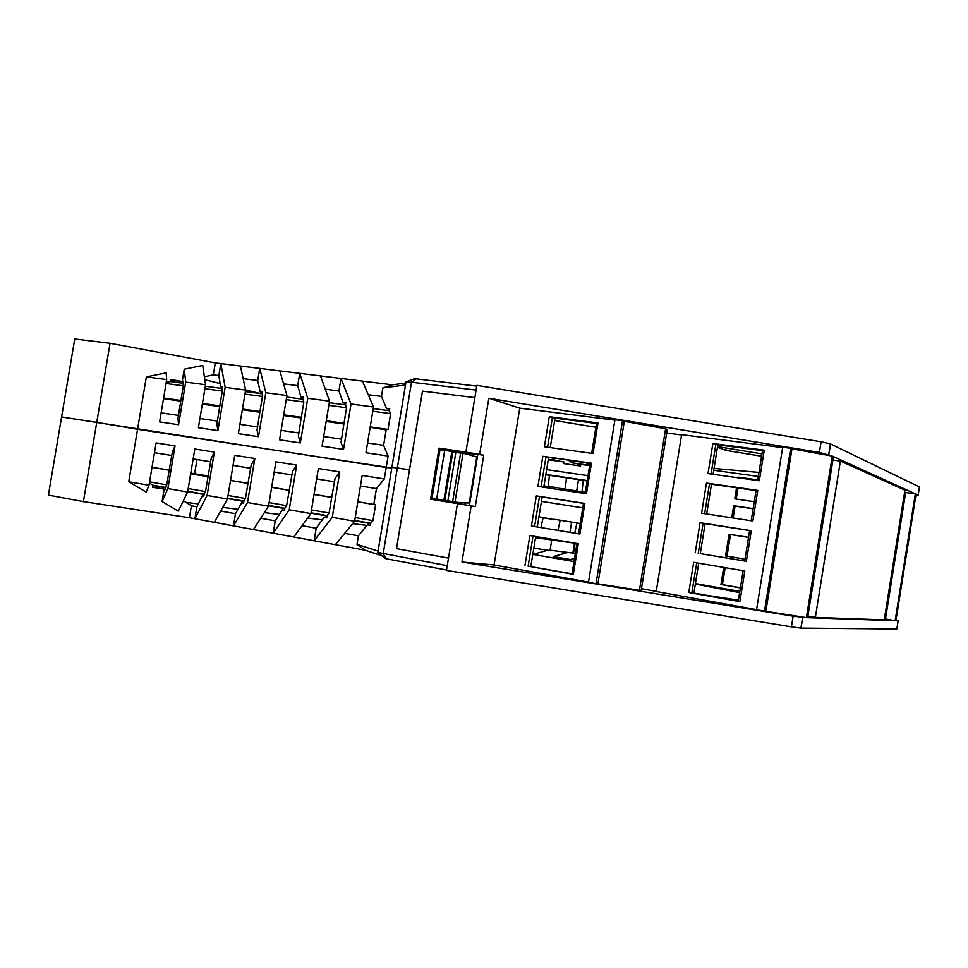 <?xml version="1.0" encoding="UTF-8"?>
<svg xmlns="http://www.w3.org/2000/svg" width="968" height="968" viewBox="0 0 968 968"><rect width="100%" height="100%" fill="white"/><g stroke="black" fill="none" stroke-linecap="round" stroke-linejoin="round"><path stroke-width="1.45" d="M550.054 550.187L575.343 553.357M576.444 543.411L535.51 537.688M573.54 553.091L575.149 543.205M152.956 485.549L165.552 487.751M187.695 491.623L204.115 494.491M227.516 498.58L243.851 501.436M268.584 505.756L284.822 508.599M310.958 513.161L327.075 515.98M354.687 520.808L370.671 523.603M533.804 548.142L549.993 550.598L551.687 540.217M572.79 553.514L574.435 543.435M553.914 519.211L580.207 523.482M568.131 573.116L572.028 573.758M739.625 592.634L695.351 584.079M360.447 486.009L376.455 488.598L373.829 504.473L375.584 504.812L372.97 520.627L355.232 517.553M316.633 478.93L334.48 481.81M233.058 465.402L250.627 468.246M274.198 472.057L291.9 474.925M154.457 452.685L171.747 455.48M193.164 458.941L210.588 461.772M190.769 473.231L206.946 475.736L190.793 473.146M378.5 552.873L384.828 558.342L386.559 558.826L446.538 570.007M381.755 555.68L365.13 550.187L357.01 544.343L358.426 535.824L367.429 524.753L370.357 525.503L370.732 523.252L354.748 520.457M302.064 525.684L316.197 528.226L314.116 540.761L365.13 550.187M293.788 537.01L310.885 513.597L318.363 468.524L339.78 471.9L332.254 517.336L314.116 540.761L189.413 517.735L83.405 501.618L48.4 495.108L61.589 416.978L96.752 422.375L83.405 501.618M738.415 600.16L702.538 594.654M702.587 594.304L699.162 594.049M198.331 503.917L185.904 502.356M203.582 495.858L203.824 494.442M206.837 476.401L206.946 475.736M196.964 459.558L194.592 473.727M574.532 558.367L570.43 559.528L553.381 556.539L567.091 552.68M533.017 552.97L536.03 553.502L547.67 550.247M574.012 561.585L532.799 554.349M393.165 467.58L391.895 467.314L377.847 552.438L447.252 565.675L448.499 558.1L396.505 548.638L422.471 391.108L474.852 397.63L422.471 391.108L396.505 548.638L448.499 558.1L446.466 570.406L791.425 626.865L793.131 616.205L461.966 561.997L494.067 564.961L588.52 582.107M189.413 517.735L191.422 505.78L196.915 506.76L202.36 495.81L203.849 496.064M183.376 500.795L191.422 505.78M196.915 506.76L194.907 518.751L207.104 495.447L214.339 452.104L194.822 449.019L187.623 492.034L178.342 511.164L162.092 501.521L164.161 489.118L152.654 487.303L153.005 485.234L149.362 483.056M128.744 481.737L148.987 485.283L146.18 492.083L128.744 481.737L137.553 429.284L96.752 422.375L110.062 343.265L74.742 338.981L61.589 416.978L386.208 467.496L388.095 456.049L383.606 445.304L367.562 442.969M370.732 523.252L372.97 520.627M378.064 551.107L357.01 544.343M376.455 488.598L384.32 478.942L386.208 467.496L391.786 467.98L137.553 429.284L146.35 376.879L166.714 379.577L166.181 372.861L146.35 376.879M311.49 509.967L329.12 513.016L327.124 515.641L326.76 517.856L324.232 517.178L316.197 528.226M327.124 515.641L311.018 512.822M284.544 510.221L282.366 509.834L284.507 510.439L284.87 508.26L268.644 505.417M227.577 498.254L243.9 501.097L243.549 503.251L241.758 502.719L235.49 513.706L220.68 511.043M187.756 491.296L204.163 494.164L203.812 496.281L202.36 495.81M149.568 481.858L166.75 484.847L165.262 489.518L164.161 489.118M165.601 487.424L153.005 485.234M344.668 533.356L358.426 535.824M165.298 489.3L152.69 487.098M243.585 503.033L241.758 502.719M260.743 518.255L275.239 520.857L282.366 509.834M326.797 517.626L324.232 517.178M370.393 525.273L367.429 524.753M335.364 544.681L354.615 521.244L362.189 475.445L384.32 478.942M187.623 492.034L167.887 488.586L162.092 501.521M207.104 495.447L227.456 499.004L214.327 522.333M310.885 513.597L289.226 509.809L296.656 465.1L275.892 461.821L268.511 506.191L247.53 502.513L254.862 458.493L234.74 455.323L227.456 499.004M354.615 521.244L332.254 517.336M148.987 485.283L156.102 442.908L175.039 445.897L167.887 488.586M175.039 445.897L172.316 452.238L169.206 470.206L152 467.326M166.75 484.847L169.206 470.206M289.226 509.809L273.182 533.199L275.239 520.857M268.511 506.191L253.471 529.556M228.037 495.483L245.448 498.496L247.965 483.419L230.541 480.491M243.9 501.097L245.448 498.496M247.53 502.513L233.469 525.866L235.49 513.706M214.339 452.104L211.169 458.469L205.506 491.575L204.163 494.164M296.656 465.1L292.493 471.525L286.637 505.647L284.87 508.26M254.862 458.493L251.208 464.894L247.965 483.419M188.203 488.562L205.506 491.575M207.987 476.716L190.672 473.812M289.178 490.328L271.645 487.388M329.12 513.016L331.697 497.455L314.055 494.503M375.584 504.812L357.833 501.835M373.842 504.401L357.833 501.787M331.721 497.334L314.068 494.382M289.202 490.207L271.657 487.267M247.989 483.298L230.553 480.382M208.011 476.595L190.696 473.691M169.218 470.097L152.024 467.217M269.116 502.61L286.637 505.647M339.78 471.9L335.085 478.361L331.697 497.455M915.885 495.265L918.148 495.144L919.443 486.989L830.435 443.889L821.106 441.795L476.861 385.373L474.852 397.63L476.087 390.092L411.497 382.215L397.352 467.943L391.895 467.314L409.5 469.807L397.352 467.943L383.183 553.829L386.559 558.826M222.737 507.389L238.007 509.301M264.385 512.604L279.365 514.48M307.667 518.013L322.296 519.84M352.654 523.64L366.884 525.418M582.76 507.861L541.451 501.363L582.76 507.861M538.934 516.779L552.123 519.235M557.979 530.367L560.182 520.227M569.946 532.352L571.616 522.091M576.928 522.95L574.726 533.15M540.955 527.536L543.133 517.457M553.853 519.526L544.815 518.049M405.81 383.026L392.451 384.828L215.295 362.903L110.062 343.265M476.74 386.147L416.252 378.863L414.256 378.803L405.991 381.852M217.389 421.068L199.916 418.515M178.475 415.393L161.136 412.864M166.714 379.577L159.623 421.903L178.572 424.734L177.979 418.394L180.883 400.437L163.616 398.029M178.572 424.734L185.711 382.106L205.567 384.732L198.392 427.699L217.921 430.615L216.905 424.117L219.821 405.894L202.445 403.462M328.842 405.35L346.568 407.734L345.479 404.878L329.277 402.724M283.576 383.848L297.708 385.663L299.753 373.358L307.751 398.284L300.334 442.933L298.386 436.096L301.314 417.293L283.709 414.824M320.529 375.923L329.531 401.163L307.751 398.284M205.325 386.22L221.829 388.422L222.18 386.305L220.583 386.692L218.841 375.536L213.311 374.822L204.393 376.806M222.083 386.885L220.583 386.692M244.952 394.097L262.449 396.444L262.147 391.592L260.211 391.943L257.694 380.521L243.149 378.657M262.05 392.185L260.211 391.943M166.06 383.51L183.339 385.833L180.883 400.437M303.25 397.642L301.048 397.352L303.347 397.049L302.984 399.227L286.673 397.049M218.841 375.536L220.837 363.593L225.157 387.333L245.618 390.043L238.346 433.664L258.492 436.677L257.016 430.01L259.944 411.509L242.448 409.053M257.694 380.521L259.714 368.397L265.813 392.718L286.927 395.525L279.558 439.823L300.334 442.933M239.907 424.347L257.512 426.912M281.131 430.361L298.87 432.95M261.796 393.734L245.376 391.556M260.138 393.516L245.594 389.898M220.099 383.558L204.841 379.759M259.944 411.509L262.449 396.444M554.652 420.536L595.877 427.287M329.531 401.163L322.066 446.175L343.519 449.382L341.051 442.376L343.991 423.27L326.276 420.79M183.339 385.833L183.049 383.255L170.38 381.561L166.242 382.408M343.882 423.996L326.156 421.516M301.205 418.007L283.588 415.538M259.835 412.211L242.339 409.754M219.712 406.584L202.324 404.152M180.774 401.127L163.507 398.707M726.206 448.027L725.831 450.362L761.586 456.218M717.445 447.276L725.831 450.362M714.033 468.451L758.985 472.42M581.998 491.732L583.268 480.346L566.486 477.865L565.239 489.191M551.881 457.997L555.451 460.453L563.981 461.978L563.715 463.587L580.497 465.995L580.764 464.374L572.221 462.849L568.639 460.381M566.486 477.865L545.783 474.804M583.268 480.346L587.14 480.927M587.201 480.564L545.843 474.453M549.413 475.349L548.166 486.601M589.633 465.644L580.764 464.374M563.981 461.978L548.251 459.739M578.537 479.644L576.698 490.933M576.601 463.624L580.062 465.935M555.451 460.453L548.299 459.437M558.959 488.235L585.301 492.228M557.278 487.666L543.968 485.96M572.221 462.849L589.681 465.33L586.088 462.849M416.252 378.863L411.497 382.215L405.544 382.021M183.303 381.743L170.634 380.061M183.049 383.255L183.4 381.174L182.178 381.574L184.247 369.195L185.711 382.106M170.38 381.561L170.731 379.492L182.178 381.574M588 475.663L546.63 469.625M392.451 384.828L382.868 387.926L381.465 396.42L368.251 394.714M389.596 409.089L386.607 408.69L381.465 396.42M345.745 403.281L343.156 402.93L338.945 390.951L341.014 378.464L351.021 404.019L343.519 449.382M325.26 389.196L338.945 390.951M301.048 397.352L297.708 385.663M370.163 427.251L386.147 429.925M386.607 408.69L389.693 408.472L389.317 410.722L390.636 413.639L388.035 429.429L386.232 429.453L383.606 445.304M388.035 429.429L370.212 426.936M341.547 439.169L323.663 436.568M382.868 387.926L405.483 384.998M390.636 413.639L372.813 411.255M389.317 410.722L373.249 408.581M345.479 404.878L345.842 402.664L343.156 402.93M346.568 407.734L343.991 423.27M362.431 381.114L373.515 406.996L351.021 404.019M373.515 406.996L365.952 452.734L388.095 456.049M215.295 362.903L213.311 374.822M219.821 405.894L222.301 391.06L204.901 388.725M221.829 388.422L222.301 391.06M265.813 392.718L258.492 436.677M225.157 387.333L217.921 430.615M205.567 384.732L202.723 365.456L184.247 369.195M286.927 395.525L279.873 370.901M302.984 399.227L303.855 401.998L301.314 417.293M286.238 399.639L303.855 401.998M245.618 390.043L240.415 366.013M469.819 502.973L460.199 502.852L432.006 498.217L440.004 449.636L451.874 451.487L443.876 500.154L441.577 499.815L457.985 502.465L469.855 502.731M451.814 451.874L460.611 453.072L452.637 501.606M477.321 457.223L465.971 453.835L477.333 457.114M476.764 457.09L469.286 502.634M460.611 453.072L465.971 453.835M457.985 502.465L460.199 502.852M432.006 498.217L443.876 500.154M444.711 450.229L436.701 498.968M754.266 501.714L734.772 498.847L736.551 487.799M695.435 583.571L739.83 591.375M758.331 476.45L713.731 470.279M731.723 517.783L733.671 505.695L753.152 508.599M738.173 477.805L738.269 477.176L757.775 479.898M729.061 534.251L730.501 534.53L727.004 556.176L745.021 559.141L725.564 555.959L729.061 534.251L748.53 537.325M740.387 587.927L720.954 584.527L723.713 567.417M764.248 450.18L759.323 480.757L707.995 473.582L712.859 443.513L764.248 450.18L762.566 450.144L757.678 480.527M597.994 422.956L593.009 453.52L544.379 446.78L549.292 416.712L597.994 422.956L596.591 422.943L591.642 453.326M727.004 556.176L725.564 555.959M713.089 474.296L717.845 444.82L712.859 443.513M614.861 420.16L519.755 408.145L494.067 564.961M519.755 408.145L488.84 398.247L479.644 454.258L483.722 455.238L477.793 454.379L469.395 505.55M461.966 561.997L471.174 505.841L475.3 506.542L483.722 455.238M596.506 423.464L555.039 418.152L550.235 447.591M555.039 418.152L549.292 416.712M477.732 454.742L442.86 449.491M471.174 505.841L430.615 499.234L439.024 448.136L479.644 454.258M439.024 448.136L442.921 449.055L442.775 449.987M744.719 560.992L700.275 553.623L705.115 523.64L700.058 522.696L751.289 530.682L749.631 530.464L744.719 561.029L746.352 561.307L700.275 553.623M832.904 460.066L840.393 461.034L815.359 617.39L807.905 616.047M764.478 611.256L790.675 448.257L782.688 447.24L756.54 609.816L765.857 611.316L791.969 448.813L790.675 448.257M531.432 525.999L536.345 495.882L584.878 503.433L583.51 503.251L578.525 533.816L579.892 534.046L531.432 525.999L578.537 533.779M589.996 463.406L542.818 456.279L591.436 463.176L590.056 463.079L585.083 493.559M548.614 457.537L543.75 487.267M706.676 513.96L711.48 484.218L706.458 483.08L757.775 490.413L756.105 490.292L751.192 520.76M717.845 444.82L762.494 450.628M533.029 536.054L528.117 566.147L572.015 573.818M535.703 536.514L530.827 566.413M705.115 523.64L749.619 530.573M536.345 495.882L542.165 496.947L537.276 526.931M434.559 499.875L434.765 498.689M583.486 503.372L542.165 496.947M473.134 454.549L472.928 455.795M465.197 502.912L464.882 504.812M711.48 484.218L756.056 490.582M624.312 421.346L665.609 428.776L639.425 590.298L597.897 583.813L624.312 421.346L622.509 420.717L596.01 583.668L597.897 583.813M524.946 565.663L529.871 535.522L578.319 543.726L573.322 574.375L528.117 566.147M591.436 463.176L586.451 493.765L537.905 486.384L542.818 456.279M596.01 583.668L588.484 582.3L614.934 419.761L622.509 420.717M576.952 543.496L571.979 574.048L573.322 574.375M757.775 490.413L752.85 521.014L701.594 513.185L706.458 483.08M895.969 620.246L898.122 620.839L896.828 629.019L800.899 628.123L791.425 626.865M681.581 434.934L666.686 433.023M641.445 588.713L656.256 591.387M898.122 620.839L895.896 620.754L916.055 494.188L918.148 495.144M738.269 477.176L739.612 477.998M739.867 601.636L688.78 592.489L693.657 562.335L744.803 570.987L739.867 601.636L738.233 601.261L743.158 570.709M895.134 620.73L885.478 619.024L905.649 492.543L915.341 493.861L895.134 620.73L807.639 617.681L833.46 456.606L915.341 493.861M815.359 617.39L884.268 619.883L904.947 490.195L840.393 461.034M757.726 480.225L739.661 477.708M885.502 618.903L884.462 618.697M904.548 492.712L905.6 492.797M756.565 609.634L656.231 591.509L681.629 434.656L782.628 447.615M748.518 537.397L730.501 534.554M720.954 584.527L722.418 584.672L725.153 567.659M722.418 584.636L740.411 587.77M735.039 506.058L733.115 518.001L735.087 506.07L733.671 505.695M738.269 601.043L693.899 593.106L698.727 563.194M821.106 441.795L819.412 452.431L832.298 456.085L791.969 448.813M819.412 452.431L488.84 398.247M665.609 428.776L667.267 429.381L641.167 590.432L639.425 590.298M761.973 453.883L717.554 446.611M753.128 508.805L735.075 506.119M457.453 503.59L448.499 558.1M765.857 611.316L806.404 617.644L793.131 616.205M688.78 592.489L693.899 593.106M474.852 397.63L465.923 452.02M806.404 617.644L832.298 456.085M455.819 452.528L447.881 500.843M452.794 452.056L444.856 500.359M462.994 453.399L455.021 501.993M730.453 534.518L726.956 556.164M711.044 474.005L715.884 444.082M552.438 417.317L547.549 447.228M698.23 553.309L703.095 523.216M695.193 552.825L700.058 522.696M584.878 503.433L579.892 534.046M541.076 486.856L545.976 456.848M704.644 513.657L709.496 483.637M534.59 526.519L539.503 496.415M736.212 499.064L738.003 488.005L736.176 499.052M725.105 567.659L722.37 584.66M830.532 443.937L828.838 454.512M800.996 628.123L802.702 617.511M751.289 530.682L746.352 561.307M691.83 592.961L696.694 562.856M391.919 467.181L405.919 382.348M830.435 443.889L828.741 454.464M802.593 617.511L800.899 628.123"/></g></svg>
